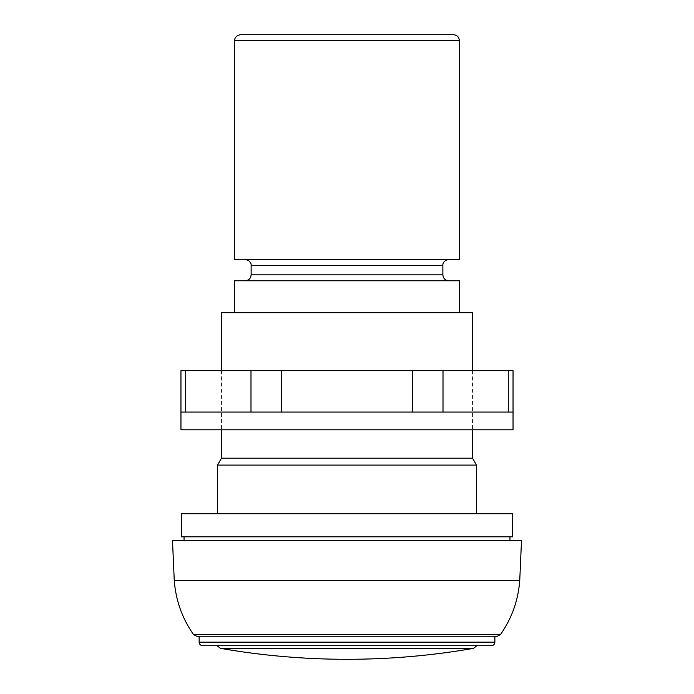 <?xml version="1.0" encoding="UTF-8"?>
<svg xmlns="http://www.w3.org/2000/svg" width="694" height="694" viewBox="0 0 694 694"><rect width="100%" height="100%" fill="white"/><g stroke="black" fill="none" stroke-linecap="round" stroke-linejoin="round"><path stroke-width="0.52" stroke-dasharray="3.47 2.6" d="M180.96 370.657L513.039 370.657M180.96 412.062L513.039 412.062M185.714 412.062L250.994 412.062L185.714 412.062L185.714 370.657M513.039 429.803L180.96 429.803M196.723 636.242L497.277 636.242M199.126 636.242L494.874 636.242M217.179 645.715L476.821 645.715M220.354 648.335L473.646 648.335M240.532 34.7L453.468 34.7M234.615 259.461L459.385 259.461M347 259.461L448.784 259.461L347 259.461M347 280.758L448.784 280.758L347 280.758M234.572 280.758L459.428 280.758M347 312.69L234.572 312.69L347 312.69M221.473 312.69L472.527 312.69M221.473 458.196L472.527 458.196M217.5 465.101L476.5 465.101M347 513.794L217.5 513.794L347 513.794M181.36 513.794L512.64 513.794M181.36 536.861L512.64 536.861M347 536.861L509.96 536.861L347 536.861M347 540.426L509.96 540.426L347 540.426M172.494 540.426L521.506 540.426M174.263 580.644L519.737 580.644M250.994 412.062L250.994 370.657M281.729 412.062L281.729 370.657M412.271 412.062L412.271 370.657M443.006 412.062L443.006 370.657M508.286 412.062L508.286 370.657M199.126 642.167L494.874 642.167M234.615 40.616L459.385 40.616M251.133 265.377L442.867 265.377M251.133 274.841L442.867 274.841M193.487 634.55L500.513 634.55M221.473 370.657L221.473 429.803M472.527 370.657L472.527 429.803"/><path stroke-width="1.04" d="M513.039 412.062L513.039 370.657L180.96 370.657L180.96 412.062L513.039 412.062L513.039 429.803L180.96 429.803L180.96 412.062M519.737 580.644C518.218 600.353 511.816 618.328 500.513 634.55L497.277 636.242L196.723 636.242L193.487 634.55C182.192 618.319 175.79 600.353 174.263 580.644L172.494 540.426L521.506 540.426L519.737 580.644L174.263 580.644M199.126 642.167L494.874 642.167L494.874 636.242L199.126 636.242L199.126 642.167C199.317 644.301 200.505 645.481 202.683 645.715L347 645.715L202.683 645.715M494.874 642.167C494.657 644.318 493.477 645.507 491.317 645.715L347 645.715M476.821 645.715L473.646 648.335L220.354 648.335L217.179 645.715M473.646 648.335C431.746 655.639 389.534 659.291 347 659.3C304.466 659.291 262.254 655.639 220.354 648.335M459.385 40.616C459.029 37.025 457.06 35.047 453.468 34.7L240.532 34.7C234.607 35.585 234.355 40.53 234.615 40.616L234.615 259.461L459.385 259.461L459.385 40.616L234.615 40.616M459.428 312.69L459.428 280.758L234.572 280.758L234.572 312.69M472.527 370.657L472.527 312.69L221.473 312.69L221.473 370.657M472.527 429.803L472.527 458.196L221.473 458.196L217.5 465.101L217.5 513.794M472.527 458.196L476.5 465.101L217.5 465.101M347 513.794L181.36 513.794L181.36 536.861L512.64 536.861L512.64 513.794L347 513.794M185.714 412.062L185.714 370.657M508.286 412.062L508.286 370.657M443.006 412.062L443.006 370.657M412.271 412.062L412.271 370.657M281.729 412.062L281.729 370.657M250.994 412.062L250.994 370.657M448.784 259.461C442.902 260.328 442.599 265.229 442.867 265.377L251.133 265.377C251.393 265.342 251.193 260.371 245.216 259.461M442.867 265.377L442.867 274.841L251.133 274.841C250.786 278.433 248.816 280.402 245.216 280.758M500.513 634.55L193.487 634.55M251.133 265.377L251.133 274.841M442.867 274.841C443.214 278.433 445.184 280.402 448.784 280.758M221.473 429.803L221.473 458.196M476.5 465.101L476.5 513.794M184.04 536.861L184.04 540.426M509.96 536.861L509.96 540.426"/></g></svg>
